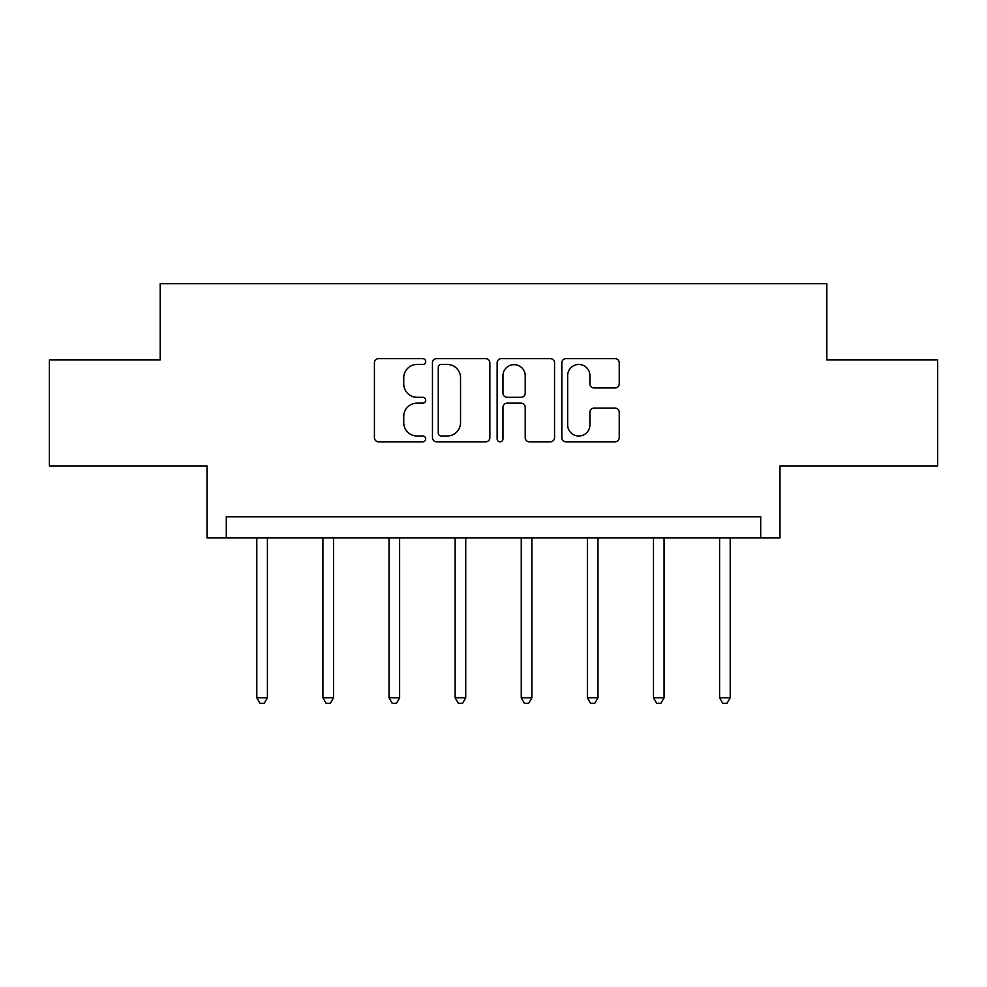 <?xml version="1.0" encoding="UTF-8"?>
<svg xmlns="http://www.w3.org/2000/svg" width="987" height="987" viewBox="0 0 987 987"><rect width="100%" height="100%" fill="white"/><g stroke="black" fill="none" stroke-linecap="round" stroke-linejoin="round"><path stroke-width="1.48" d="M425.693 361.538A2.912 2.912 0 0 0 422.781 358.626L378.576 358.626A4.158 4.158 0 0 0 374.418 362.784L374.418 437.66A4.158 4.158 0 0 0 378.576 441.818L422.781 441.818A2.912 2.912 0 0 0 425.693 438.907A2.912 2.912 0 0 0 422.781 435.995L417.057 435.995A13.312 13.312 0 0 1 403.745 422.683L403.745 416.44A13.312 13.312 0 0 1 417.057 403.128L422.781 403.128A2.912 2.912 0 0 0 425.693 400.216A2.912 2.912 0 0 0 422.781 397.305L417.057 397.305A13.312 13.312 0 0 1 403.745 383.992L403.745 377.762A13.312 13.312 0 0 1 417.057 364.45L422.781 364.45A2.912 2.912 0 0 0 425.693 361.538M49.35 359.959L49.35 465.913L207.011 465.913L207.011 537.952L779.989 537.952L779.989 465.913L937.65 465.913L937.65 359.959L826.822 359.959L826.822 283.676L160.178 283.676L160.178 359.959L49.35 359.959M615.074 387.953A4.158 4.158 0 0 0 619.231 383.783L619.231 362.784A4.158 4.158 0 0 0 615.074 358.626L565.983 358.626A4.158 4.158 0 0 0 561.825 362.784L561.825 437.66A4.158 4.158 0 0 0 565.983 441.818L615.074 441.818A4.158 4.158 0 0 0 619.231 437.66L619.231 412.282A4.158 4.158 0 0 0 615.074 408.124L594.063 408.124A4.158 4.158 0 0 0 589.905 412.282L589.905 424.866A11.128 11.128 0 0 1 578.777 435.995A11.128 11.128 0 0 1 567.648 424.866L567.648 375.578A11.128 11.128 0 0 1 578.777 364.45A11.128 11.128 0 0 1 589.905 375.578L589.905 383.783A4.158 4.158 0 0 0 594.063 387.953L615.074 387.953M760.706 537.952L760.706 516.769L226.294 516.769L226.294 537.952M489.86 362.784A4.158 4.158 0 0 0 485.703 358.626L436.612 358.626A4.158 4.158 0 0 0 432.454 362.784L432.454 437.66A4.158 4.158 0 0 0 436.612 441.818L485.703 441.818A4.158 4.158 0 0 0 489.86 437.66L489.86 362.784M501.297 358.626L550.388 358.626A4.158 4.158 0 0 1 554.546 362.784L554.546 437.66A4.158 4.158 0 0 1 550.388 441.818L529.377 441.818A4.158 4.158 0 0 1 525.22 437.66L525.22 407.298A4.158 4.158 0 0 0 521.062 403.128L507.121 403.128A4.158 4.158 0 0 0 502.963 407.298L502.963 438.907A2.912 2.912 0 0 1 500.051 441.818A2.912 2.912 0 0 1 497.14 438.907L497.14 362.784A4.158 4.158 0 0 1 501.297 358.626M441.189 364.45A2.912 2.912 0 0 0 438.277 367.361L438.277 433.083A2.912 2.912 0 0 0 441.189 435.995L447.222 435.995A13.312 13.312 0 0 0 460.534 422.683L460.534 377.762A13.312 13.312 0 0 0 447.222 364.45L441.189 364.45M525.22 375.776A11.128 11.128 0 0 0 514.091 364.647A11.128 11.128 0 0 0 502.963 375.776L502.963 393.147A4.158 4.158 0 0 0 507.121 397.305L521.062 397.305A4.158 4.158 0 0 0 525.22 393.147L525.22 375.776M256.805 537.952L256.805 697.821L267.403 697.821L267.403 537.952M267.403 697.821L264.22 703.324L259.988 703.324L256.805 697.821M322.922 537.952L322.922 697.821L333.507 697.821L333.507 537.952M333.507 697.821L330.337 703.324L326.092 703.324L322.922 697.821M389.026 537.952L389.026 697.821L399.624 697.821L399.624 537.952M399.624 697.821L396.453 703.324L392.209 703.324L389.026 697.821M455.143 537.952L455.143 697.821L465.741 697.821L465.741 537.952M465.741 697.821L462.558 703.324L458.326 703.324L455.143 697.821M521.259 537.952L521.259 697.821L531.857 697.821L531.857 537.952M531.857 697.821L528.674 703.324L524.442 703.324L521.259 697.821M587.376 537.952L587.376 697.821L597.974 697.821L597.974 537.952M597.974 697.821L594.791 703.324L590.547 703.324L587.376 697.821M653.493 537.952L653.493 697.821L664.078 697.821L664.078 537.952M664.078 697.821L660.908 703.324L656.663 703.324L653.493 697.821M719.597 537.952L719.597 697.821L730.195 697.821L730.195 537.952M730.195 697.821L727.012 703.324L722.78 703.324L719.597 697.821"/></g></svg>
